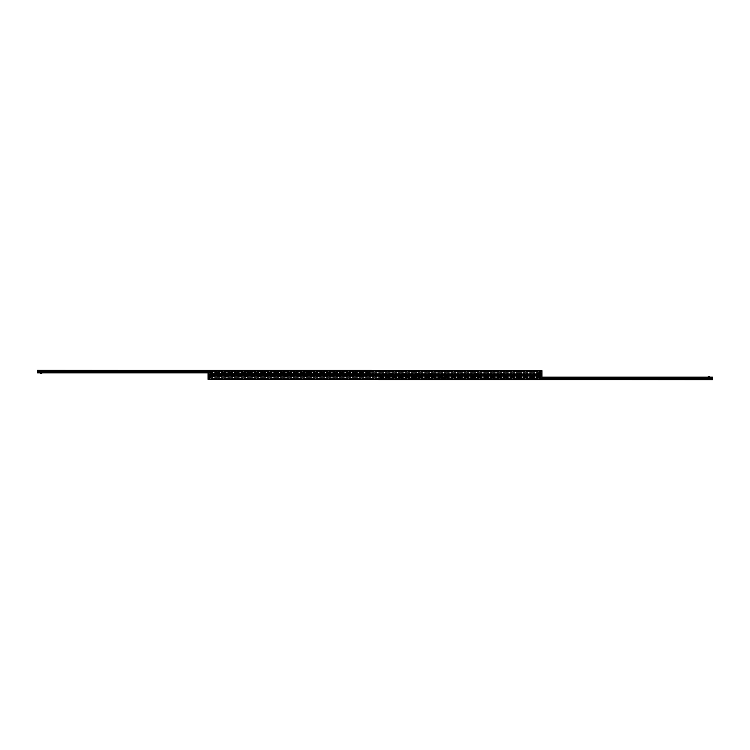 <?xml version="1.0" encoding="UTF-8"?>
<svg xmlns="http://www.w3.org/2000/svg" width="750" height="750" viewBox="0 0 750 750"><rect width="100%" height="100%" fill="white"/><g stroke="black" fill="none" stroke-linecap="round" stroke-linejoin="round"><path stroke-width="0.56" stroke-dasharray="3.75 2.81" d="M211.631 376.434L212.531 376.434L211.631 376.434M211.631 375L212.353 375L211.631 375M538.369 376.434L537.469 376.434L538.369 376.434M538.369 375L537.647 375L538.369 375M540.337 375L540.956 375L540.337 375M540.337 376.434L539.719 376.434L540.337 376.434M209.662 375L210.281 375L209.662 375M209.662 376.434L210.75 376.434L209.662 376.434M532.978 375.722L531 375.722L532.978 375.722M532.978 376.434L534.956 376.434L532.978 376.434M532.978 375L533.897 375L532.978 375M518.616 375.722L520.594 375.722L518.616 375.722M518.616 376.434L520.594 376.434L518.616 376.434M518.616 375L517.697 375L518.616 375M504.253 375.722L506.231 375.722L504.253 375.722M504.253 376.434L506.231 376.434L504.253 376.434M504.253 375L505.172 375L504.253 375M489.891 375.722L491.869 375.722L489.891 375.722M489.891 376.434L491.869 376.434L489.891 376.434M489.891 375L490.809 375L489.891 375M475.528 375.722L477.506 375.722L475.528 375.722M475.528 376.434L477.506 376.434L475.528 376.434M475.528 375L476.447 375L475.528 375M461.166 375.722L463.144 375.722L461.166 375.722M461.166 376.434L463.144 376.434L461.166 376.434M461.166 375L462.084 375L461.166 375M446.812 375.722L444.834 375.722L446.812 375.722M446.812 376.434L444.834 376.434L446.812 376.434M446.812 375L445.894 375L446.812 375M432.45 375.722L430.472 375.722L432.45 375.722M432.45 376.434L430.472 376.434L432.45 376.434M432.45 375L431.531 375L432.45 375M418.087 375.722L416.109 375.722L418.087 375.722M418.087 376.434L416.109 376.434L418.087 376.434M418.087 375L417.169 375L418.087 375M403.725 375.722L401.747 375.722L403.725 375.722M403.725 376.434L401.747 376.434L403.725 376.434M403.725 375L402.806 375L403.725 375M389.363 375.722L387.384 375.722L389.363 375.722M389.363 376.434L391.341 376.434L389.363 376.434M389.363 375L390.281 375L389.363 375M375 375.722L373.022 375.722L375 375.722M375 376.434L376.978 376.434L375 376.434M375 375L375.919 375L375 375M360.637 375.722L358.659 375.722L360.637 375.722M360.637 376.434L362.616 376.434L360.637 376.434M360.637 375L361.556 375L360.637 375M346.275 375.722L348.253 375.722L346.275 375.722M346.275 376.434L348.253 376.434L346.275 376.434M346.275 375L347.194 375L346.275 375M331.913 375.722L333.891 375.722L331.913 375.722M331.913 376.434L333.891 376.434L331.913 376.434M331.913 375L332.831 375L331.913 375M317.55 375.722L319.528 375.722L317.55 375.722M317.55 376.434L319.528 376.434L317.55 376.434M317.55 375L318.469 375L317.55 375M303.188 375.722L305.166 375.722L303.188 375.722M303.188 376.434L305.166 376.434L303.188 376.434M303.188 375L304.106 375L303.188 375M288.834 375.722L286.856 375.722L288.834 375.722M288.834 376.434L286.856 376.434L288.834 376.434M288.834 375L287.916 375L288.834 375M274.472 375.722L272.494 375.722L274.472 375.722M274.472 376.434L272.494 376.434L274.472 376.434M274.472 375L273.553 375L274.472 375M260.109 375.722L258.131 375.722L260.109 375.722M260.109 376.434L258.131 376.434L260.109 376.434M260.109 375L259.191 375L260.109 375M245.747 375.722L243.769 375.722L245.747 375.722M245.747 376.434L243.769 376.434L245.747 376.434M245.747 375L244.828 375L245.747 375M231.384 375.722L229.406 375.722L231.384 375.722M231.384 376.434L229.406 376.434L231.384 376.434M231.384 375L232.303 375L231.384 375M217.022 375.722L215.044 375.722L217.022 375.722M217.022 376.434L215.044 376.434L217.022 376.434M217.022 375L216.103 375L217.022 375M208.041 370.941L208.041 375L541.959 375L541.959 379.416L541.959 376.35L541.959 379.416L208.041 379.416L208.041 375L541.959 375L541.959 370.584L541.959 373.65L541.959 370.584L208.041 370.584L541.959 370.941M208.041 379.416L541.959 379.416L208.041 379.416M208.041 378.431L208.041 377.616L208.041 378.431L541.959 378.431L208.041 378.431M208.041 376.669L208.041 377.616L208.041 376.434L541.959 376.669L208.041 376.669M208.041 376.434L541.959 376.434L208.041 376.434M208.041 376.406L541.959 376.406L208.041 376.406M211.631 373.566L212.353 373.566L211.631 373.566M538.369 373.566L537.647 373.566L538.369 373.566M540.337 373.566L539.719 373.566L540.337 373.566M209.662 373.566L210.281 373.566L209.662 373.566M532.978 374.278L531 374.278L532.978 374.278M532.978 373.566L534.956 373.566L532.978 373.566M518.616 374.278L520.594 374.278L518.616 374.278M518.616 373.566L520.594 373.566L518.616 373.566M504.253 374.278L506.231 374.278L504.253 374.278M504.253 373.566L506.231 373.566L504.253 373.566M489.891 374.278L491.869 374.278L489.891 374.278M489.891 373.566L491.869 373.566L489.891 373.566M475.528 374.278L477.506 374.278L475.528 374.278M475.528 373.566L477.506 373.566L475.528 373.566M461.166 374.278L463.144 374.278L461.166 374.278M461.166 373.566L463.144 373.566L461.166 373.566M446.812 374.278L444.834 374.278L446.812 374.278M446.812 373.566L444.834 373.566L446.812 373.566M432.45 374.278L430.472 374.278L432.45 374.278M432.45 373.566L430.472 373.566L432.45 373.566M418.087 374.278L416.109 374.278L418.087 374.278M418.087 373.566L416.109 373.566L418.087 373.566M403.725 374.278L401.747 374.278L403.725 374.278M403.725 373.566L401.747 373.566L403.725 373.566M389.363 374.278L387.384 374.278L389.363 374.278M389.363 373.566L391.341 373.566L389.363 373.566M375 374.278L373.022 374.278L375 374.278M375 373.566L376.978 373.566L375 373.566M360.637 374.278L358.659 374.278L360.637 374.278M360.637 373.566L362.616 373.566L360.637 373.566M346.275 374.278L348.253 374.278L346.275 374.278M346.275 373.566L348.253 373.566L346.275 373.566M331.913 374.278L333.891 374.278L331.913 374.278M331.913 373.566L333.891 373.566L331.913 373.566M317.55 374.278L319.528 374.278L317.55 374.278M317.55 373.566L319.528 373.566L317.55 373.566M303.188 374.278L305.166 374.278L303.188 374.278M303.188 373.566L305.166 373.566L303.188 373.566M288.834 374.278L286.856 374.278L288.834 374.278M288.834 373.566L286.856 373.566L288.834 373.566M274.472 374.278L272.494 374.278L274.472 374.278M274.472 373.566L272.494 373.566L274.472 373.566M260.109 374.278L258.131 374.278L260.109 374.278M260.109 373.566L258.131 373.566L260.109 373.566M245.747 374.278L243.769 374.278L245.747 374.278M245.747 373.566L243.769 373.566L245.747 373.566M231.384 374.278L229.406 374.278L231.384 374.278M231.384 373.566L229.406 373.566L231.384 373.566M217.022 374.278L215.044 374.278L217.022 374.278M217.022 373.566L215.044 373.566L217.022 373.566M208.041 371.569L208.041 372.384L208.041 371.569L541.959 371.569L208.041 371.569M208.041 373.331L208.041 372.384L208.041 373.566L541.959 373.331L208.041 373.331M208.041 373.566L541.959 373.566L208.041 373.566M208.041 373.594L541.959 373.594L208.041 373.594M367.819 370.331L368.541 370.331L367.819 370.331M41.091 372.844L41.812 372.844L41.091 372.844M41.091 370.331L41.812 370.331L41.091 370.331M46.472 370.331L45.216 370.331L46.472 370.331M46.472 370.847L47.222 370.847L46.472 370.847M46.472 372.844L47.222 372.844L46.472 372.844M75.197 370.331L76.453 370.331L75.197 370.331M75.197 370.847L75.938 370.847L75.197 370.847M75.197 372.844L75.938 372.844L75.197 372.844M103.922 370.331L105.178 370.331L103.922 370.331M103.922 370.847L104.662 370.847L103.922 370.847M103.922 372.844L104.662 372.844L103.922 372.844M132.647 370.331L131.391 370.331L132.647 370.331M132.647 370.847L131.906 370.847L132.647 370.847M132.647 372.844L131.906 372.844L132.647 372.844M161.372 370.331L160.116 370.331L161.372 370.331M161.372 370.847L162.112 370.847L161.372 370.847M161.372 372.844L162.112 372.844L161.372 372.844M190.097 370.331L188.841 370.331L190.097 370.331M190.097 370.847L189.347 370.847L190.097 370.847M190.097 372.844L189.347 372.844L190.097 372.844M218.812 370.331L217.556 370.331L218.812 370.331M218.812 370.847L219.562 370.847L218.812 370.847M218.812 372.844L219.562 372.844L218.812 372.844M247.538 370.331L246.281 370.331L247.538 370.331M247.538 370.847L246.797 370.847L247.538 370.847M247.538 372.844L246.797 372.844L247.538 372.844M276.262 370.331L275.006 370.331L276.262 370.331M276.262 370.847L277.003 370.847L276.262 370.847M276.262 372.844L277.003 372.844L276.262 372.844M304.988 370.331L306.244 370.331L304.988 370.331M304.988 370.847L305.728 370.847L304.988 370.847M304.988 372.844L305.728 372.844L304.988 372.844M333.712 370.331L334.969 370.331L333.712 370.331M333.712 370.847L334.453 370.847L333.712 370.847M333.712 372.844L334.453 372.844L333.712 372.844M362.438 370.331L361.181 370.331L362.438 370.331M362.438 370.847L361.688 370.847L362.438 370.847M362.438 372.844L361.688 372.844L362.438 372.844M37.5 372.844L37.5 370.331L371.409 370.331L371.409 372.844L37.5 372.844M208.041 372.844L371.409 372.844L371.409 370.584M703.528 377.156L701.55 377.156L703.528 377.156M703.528 378.141L702.534 378.141L703.528 378.141M703.528 379.669L702.534 379.669L703.528 379.669M674.803 377.156L672.825 377.156L674.803 377.156M674.803 378.141L673.809 378.141L674.803 378.141M674.803 379.669L673.809 379.669L674.803 379.669M646.078 377.156L644.1 377.156L646.078 377.156M646.078 378.141L647.062 378.141L646.078 378.141M646.078 379.669L647.062 379.669L646.078 379.669M617.353 377.156L615.375 377.156L617.353 377.156M617.353 378.141L618.337 378.141L617.353 378.141M617.353 379.669L618.337 379.669L617.353 379.669M588.628 377.156L590.606 377.156L588.628 377.156M588.628 378.141L589.622 378.141L588.628 378.141M588.628 379.669L589.622 379.669L588.628 379.669M559.903 377.156L561.881 377.156L559.903 377.156M559.903 378.141L560.897 378.141L559.903 378.141M559.903 379.669L560.897 379.669L559.903 379.669M531.188 377.156L529.209 377.156L531.188 377.156M531.188 378.141L530.194 378.141L531.188 378.141M531.188 379.669L530.194 379.669L531.188 379.669M502.463 377.156L500.484 377.156L502.463 377.156M502.463 378.141L501.469 378.141L502.463 378.141M502.463 379.669L501.469 379.669L502.463 379.669M473.738 377.156L471.759 377.156L473.738 377.156M473.738 378.141L474.722 378.141L473.738 378.141M473.738 379.669L474.722 379.669L473.738 379.669M445.012 377.156L443.034 377.156L445.012 377.156M445.012 378.141L445.997 378.141L445.012 378.141M445.012 379.669L445.997 379.669L445.012 379.669M416.288 377.156L418.266 377.156L416.288 377.156M416.288 378.141L417.281 378.141L416.288 378.141M416.288 379.669L417.281 379.669L416.288 379.669M387.562 377.156L389.541 377.156L387.562 377.156M387.562 378.141L388.556 378.141L387.562 378.141M387.562 379.669L388.556 379.669L387.562 379.669M382.181 377.156L381.459 377.156L382.181 377.156M382.181 379.669L381.459 379.669L382.181 379.669M708.909 377.156L709.631 377.156L708.909 377.156M708.909 379.669L709.631 379.669L708.909 379.669M712.5 377.156L712.5 379.669L378.591 379.669L378.591 377.156L712.5 377.156M541.959 377.156L378.591 377.156L378.591 379.416M210.488 373.294L369.619 373.003L210.488 373.294M212.353 373.003L210.488 373.003L212.353 373.003M369.328 373.003L366.919 373.003L369.328 373.003M210.197 372.938L369.619 373.294L369.619 370.884L369.619 373.294L210.197 373.294L210.197 370.884L210.197 372.938L369.619 372.938L210.197 372.938L369.619 372.938L210.197 372.938L210.488 370.603L210.197 372.938M369.328 370.603L210.488 370.603L369.328 370.603M369.619 370.884L369.619 372.938L369.619 370.884M366.919 373.003L367.462 373.294L366.919 373.003M539.513 376.706L380.381 376.997L539.513 376.706M537.647 376.997L539.513 376.997L537.647 376.997M380.672 376.997L383.081 376.997L380.672 376.997M539.803 377.062L380.381 376.706L380.381 379.116L380.381 376.706L539.803 376.706L539.803 379.116L539.803 377.062L380.381 377.062L539.803 377.062L380.381 377.062L539.803 377.062L539.513 379.397L539.803 377.062M380.672 379.397L539.513 379.397L380.672 379.397M380.381 379.116L380.381 377.062L380.381 379.116M383.081 376.997L382.538 376.706L383.081 376.997M538.369 376.978L537.469 376.978L538.369 376.978M538.369 375.075L537.647 375.075L538.369 375.075M537.947 373.566L539.259 373.566L537.947 373.566M538.031 373.566L539.081 373.566L538.031 373.566M537.947 373.022L539.259 373.022L537.947 373.022M538.031 374.925L539.081 374.925L538.031 374.925M211.631 376.978L212.531 376.978L211.631 376.978M211.631 375.075L212.353 375.075L211.631 375.075M211.219 373.566L212.531 373.566L211.219 373.566M211.303 373.566L212.353 373.566L211.303 373.566M211.219 373.022L212.531 373.022L211.219 373.022M211.303 374.925L212.353 374.925L211.303 374.925M708.909 379.528L708.206 379.528L708.909 379.528M708.909 379.594L709.538 379.594L708.909 379.594M709.631 379.669L709.631 377.156L708.188 377.156L709.631 377.156L709.631 376.613L708.188 376.613L708.188 379.669M382.181 379.528L381.478 379.528L382.181 379.528M382.181 379.594L381.553 379.594L382.181 379.594M382.903 377.156L381.459 377.156L382.903 377.156L382.903 376.613L381.459 376.613L382.903 376.613L382.903 379.669M381.553 379.594L381.459 376.613L381.459 379.669M367.828 370.472L367.116 370.472L367.828 370.472M367.828 370.406L367.191 370.406L367.828 370.406M367.097 370.331L367.097 372.844L368.541 372.844L367.097 372.844L367.097 373.387L368.541 373.387L367.097 373.387M368.447 370.406L368.541 373.387L368.541 370.331M367.191 370.406L367.106 373.387M41.091 370.472L41.794 370.472L41.091 370.472M41.091 370.406L40.462 370.406L41.091 370.406M40.369 370.331L40.369 372.844L41.812 372.844L40.378 372.844L40.369 373.387L41.812 373.387M208.537 376.688L210.787 376.688L208.537 376.688M210.787 376.688L208.5 376.519L210.75 376.434L210.741 376.978M210.684 377.081L208.641 377.081L210.684 377.081M209.662 375.291L208.941 375.291L209.662 375.291M209.662 375.103L209.119 375.103L209.662 375.103M539.428 373.312L541.416 372.984L539.269 372.984M541.247 373.312L539.241 373.312M541.153 372.919L539.325 372.919M539.522 372.919L541.35 372.919M540.825 373.566L539.25 373.566L540.825 373.566M540.666 373.566L539.625 373.566L540.666 373.566M540.666 374.709L539.625 374.709L540.666 374.709M540.581 374.897L539.803 374.897L540.581 374.897M217.022 373.884L218.372 373.884L217.022 373.884M217.022 375.356L218.25 375.356L217.022 375.356M217.022 376.547L217.959 376.547L217.022 376.547M245.747 373.884L247.097 373.884L245.747 373.884M245.747 375.356L246.975 375.356L245.747 375.356M245.747 376.547L246.684 376.547L245.747 376.547M274.472 373.884L275.822 373.884L274.472 373.884M274.472 375.356L275.7 375.356L274.472 375.356M274.472 376.547L275.409 376.547L274.472 376.547M303.188 373.884L304.537 373.884L303.188 373.884M303.188 375.356L304.416 375.356L303.188 375.356M303.188 376.547L304.125 376.547L303.188 376.547M331.913 373.884L333.263 373.884L331.913 373.884M331.913 375.356L333.141 375.356L331.913 375.356M331.913 376.547L332.85 376.547L331.913 376.547M360.637 373.884L361.988 373.884L360.637 373.884M360.637 375.356L361.866 375.356L360.637 375.356M360.637 376.547L361.575 376.547L360.637 376.547M389.363 373.884L390.712 373.884L389.363 373.884M389.363 375.356L390.591 375.356L389.363 375.356M389.363 376.547L390.3 376.547L389.363 376.547M418.087 373.884L419.438 373.884L418.087 373.884M418.087 375.356L419.316 375.356L418.087 375.356M418.087 376.547L419.025 376.547L418.087 376.547M446.812 373.884L448.163 373.884L446.812 373.884M446.812 375.356L448.041 375.356L446.812 375.356M446.812 376.547L447.75 376.547L446.812 376.547M475.528 373.884L476.878 373.884L475.528 373.884M475.528 375.356L476.756 375.356L475.528 375.356M475.528 376.547L476.466 376.547L475.528 376.547M504.253 373.884L502.903 373.884L504.253 373.884M504.253 375.356L503.025 375.356L504.253 375.356M504.253 376.547L505.191 376.547L504.253 376.547M532.978 373.884L534.328 373.884L532.978 373.884M532.978 375.356L534.206 375.356L532.978 375.356M532.978 376.547L533.916 376.547L532.978 376.547M231.384 376.116L232.734 376.116L231.384 376.116M231.384 374.644L232.613 374.644L231.384 374.644M231.384 373.453L232.322 373.453L231.384 373.453M260.109 376.116L261.459 376.116L260.109 376.116M260.109 374.644L261.337 374.644L260.109 374.644M260.109 373.453L261.047 373.453L260.109 373.453M288.834 376.116L290.184 376.116L288.834 376.116M288.834 374.644L287.606 374.644L288.834 374.644M288.834 373.453L287.887 373.453L288.834 373.453M317.55 376.116L316.2 376.116L317.55 376.116M317.55 374.644L316.322 374.644L317.55 374.644M317.55 373.453L318.488 373.453L317.55 373.453M346.275 376.116L347.625 376.116L346.275 376.116M346.275 374.644L347.503 374.644L346.275 374.644M346.275 373.453L347.213 373.453L346.275 373.453M375 376.116L376.35 376.116L375 376.116M375 374.644L376.228 374.644L375 374.644M375 373.453L375.938 373.453L375 373.453M403.725 376.116L405.075 376.116L403.725 376.116M403.725 374.644L404.953 374.644L403.725 374.644M403.725 373.453L404.662 373.453L403.725 373.453M432.45 376.116L433.8 376.116L432.45 376.116M432.45 374.644L433.678 374.644L432.45 374.644M432.45 373.453L433.387 373.453L432.45 373.453M461.166 376.116L462.516 376.116L461.166 376.116M461.166 374.644L462.394 374.644L461.166 374.644M461.166 373.453L462.113 373.453L461.166 373.453M489.891 376.116L491.241 376.116L489.891 376.116M489.891 374.644L491.119 374.644L489.891 374.644M489.891 373.453L490.828 373.453L489.891 373.453M518.616 376.116L517.266 376.116L518.616 376.116M518.616 374.644L517.388 374.644L518.616 374.644M518.616 373.453L519.553 373.453L518.616 373.453M208.041 375.356L541.959 375.356M208.041 379.059L541.959 379.059M208.041 378.966L541.959 378.966L208.041 378.966M208.041 377.616L541.959 377.616L208.041 377.616M208.041 371.034L541.959 371.034L208.041 371.034M208.041 372.384L541.959 372.384L208.041 372.384M208.041 374.644L541.959 374.644M208.041 372.731L37.5 372.731M208.041 372.234L37.5 372.234M208.041 372.122L37.5 372.122M208.041 371.766L37.5 371.766M208.041 371.663L37.5 371.663M208.041 371.166L37.5 371.166M208.041 371.119L37.5 371.119M371.409 370.406L37.5 370.406M541.959 377.269L712.5 377.269M541.959 377.766L712.5 377.766M541.959 377.878L712.5 377.878M541.959 378.234L712.5 378.234M541.959 378.337L712.5 378.337M541.959 378.834L712.5 378.834M541.959 378.881L712.5 378.881M378.591 379.594L712.5 379.594M541.416 372.984L539.456 372.984M540.862 373.481L539.175 373.481L540.862 373.481M217.022 374.241L215.316 374.241L217.022 374.241M245.747 374.241L244.041 374.241L245.747 374.241M274.472 374.241L272.766 374.241L274.472 374.241M303.188 374.241L304.894 374.241L303.188 374.241M331.913 374.241L330.206 374.241L331.913 374.241M360.637 374.241L358.931 374.241L360.637 374.241M389.363 374.241L387.656 374.241L389.363 374.241M418.087 374.241L416.381 374.241L418.087 374.241M446.812 374.241L445.106 374.241L446.812 374.241M475.528 374.241L473.822 374.241L475.528 374.241M504.253 374.241L502.547 374.241L504.253 374.241M532.978 374.241L534.684 374.241L532.978 374.241M231.384 375.759L229.678 375.759L231.384 375.759M260.109 375.759L258.403 375.759L260.109 375.759M288.834 375.759L287.128 375.759L288.834 375.759M317.55 375.759L315.844 375.759L317.55 375.759M346.275 375.759L344.569 375.759L346.275 375.759M375 375.759L373.294 375.759L375 375.759M403.725 375.759L402.019 375.759L403.725 375.759M432.45 375.759L434.156 375.759L432.45 375.759M461.166 375.759L462.872 375.759L461.166 375.759M489.891 375.759L491.597 375.759L489.891 375.759M518.616 375.759L516.909 375.759L518.616 375.759M540.956 373.566L540.956 376.434M539.719 373.566L539.719 376.434M210.281 373.566L210.281 376.434M209.044 373.566L209.044 376.434M534.956 376.434L534.956 375.722M531 376.434L531 375.722M533.897 374.278L533.897 375.722M520.594 376.434L520.594 375.722M516.647 376.434L516.647 375.722M517.697 374.278L517.697 375.722M506.231 376.434L506.231 375.722M502.284 376.434L502.284 375.722M491.869 376.434L491.869 375.722M487.922 376.434L487.922 375.722M490.809 374.278L490.809 375.722M477.506 376.434L477.506 375.722M473.559 376.434L473.559 375.722M474.619 374.278L474.619 375.722M463.144 376.434L463.144 375.722M459.197 376.434L459.197 375.722M462.084 374.278L462.084 375.722M448.781 376.434L448.781 375.722M444.834 376.434L444.834 375.722M445.894 374.278L445.894 375.722M434.419 376.434L434.419 375.722M430.472 376.434L430.472 375.722M420.056 376.434L420.056 375.722M416.109 376.434L416.109 375.722M418.997 374.278L418.997 375.722M405.694 376.434L405.694 375.722M401.747 376.434L401.747 375.722M402.806 374.278L402.806 375.722M391.341 376.434L391.341 375.722M387.384 376.434L387.384 375.722M376.978 376.434L376.978 375.722M373.022 376.434L373.022 375.722M375.919 374.278L375.919 375.722M374.081 374.278L374.081 375.722M362.616 376.434L362.616 375.722M358.659 376.434L358.659 375.722M348.253 376.434L348.253 375.722M344.306 376.434L344.306 375.722M347.194 374.278L347.194 375.722M333.891 376.434L333.891 375.722M329.944 376.434L329.944 375.722M331.003 374.278L331.003 375.722M319.528 376.434L319.528 375.722M315.581 376.434L315.581 375.722M305.166 376.434L305.166 375.722M301.219 376.434L301.219 375.722M304.106 374.278L304.106 375.722M290.803 376.434L290.803 375.722M286.856 376.434L286.856 375.722M287.916 374.278L287.916 375.722M276.441 376.434L276.441 375.722M272.494 376.434L272.494 375.722M275.381 374.278L275.381 375.722M262.078 376.434L262.078 375.722M258.131 376.434L258.131 375.722M259.191 374.278L259.191 375.722M247.716 376.434L247.716 375.722M243.769 376.434L243.769 375.722M233.353 376.434L233.353 375.722M229.406 376.434L229.406 375.722M232.303 374.278L232.303 375.722M219 376.434L219 375.722M215.044 376.434L215.044 375.722M216.103 374.278L216.103 375.722M208.041 376.35L541.959 376.35M534.956 373.566L534.956 374.278M531 373.566L531 374.278M520.594 373.566L520.594 374.278M516.647 373.566L516.647 374.278M506.231 373.566L506.231 374.278M502.284 373.566L502.284 374.278M491.869 373.566L491.869 374.278M487.922 373.566L487.922 374.278M477.506 373.566L477.506 374.278M473.559 373.566L473.559 374.278M463.144 373.566L463.144 374.278M459.197 373.566L459.197 374.278M448.781 373.566L448.781 374.278M444.834 373.566L444.834 374.278M434.419 373.566L434.419 374.278M430.472 373.566L430.472 374.278M420.056 373.566L420.056 374.278M416.109 373.566L416.109 374.278M405.694 373.566L405.694 374.278M401.747 373.566L401.747 374.278M391.341 373.566L391.341 374.278M387.384 373.566L387.384 374.278M376.978 373.566L376.978 374.278M373.022 373.566L373.022 374.278M362.616 373.566L362.616 374.278M358.659 373.566L358.659 374.278M348.253 373.566L348.253 374.278M344.306 373.566L344.306 374.278M333.891 373.566L333.891 374.278M329.944 373.566L329.944 374.278M319.528 373.566L319.528 374.278M315.581 373.566L315.581 374.278M305.166 373.566L305.166 374.278M301.219 373.566L301.219 374.278M290.803 373.566L290.803 374.278M286.856 373.566L286.856 374.278M276.441 373.566L276.441 374.278M272.494 373.566L272.494 374.278M262.078 373.566L262.078 374.278M258.131 373.566L258.131 374.278M247.716 373.566L247.716 374.278M243.769 373.566L243.769 374.278M233.353 373.566L233.353 374.278M229.406 373.566L229.406 374.278M219 373.566L219 374.278M215.044 373.566L215.044 374.278M208.041 373.65L541.959 373.65M41.719 370.406L41.794 372.844L41.812 370.331M45.216 370.331L45.731 372.844M47.728 370.331L47.222 372.844M73.941 370.331L74.456 372.844M76.453 370.331L75.938 372.844M102.666 370.331L103.181 372.844M105.178 370.331L104.662 372.844M131.391 370.331L131.906 372.844M133.903 370.331L133.387 372.844M160.116 370.331L160.631 372.844M162.628 370.331L162.112 372.844M188.841 370.331L189.347 372.844M191.353 370.331L190.838 372.844M217.556 370.331L218.072 372.844M220.069 370.331L219.562 372.844M246.281 370.331L246.797 372.844M248.794 370.331L248.278 372.844M275.006 370.331L275.522 372.844M277.519 370.331L277.003 372.844M303.731 370.331L304.247 372.844M306.244 370.331L305.728 372.844M332.456 370.331L332.972 372.844M334.969 370.331L334.453 372.844M361.181 370.331L361.688 372.844M363.694 370.331L363.178 372.844M701.55 377.156L702.534 378.141L702.534 379.669M705.497 377.156L704.513 378.141L704.513 379.669M672.825 377.156L673.809 378.141L673.809 379.669M676.772 377.156L675.788 378.141L675.788 379.669M644.1 377.156L645.094 378.141L645.094 379.669M648.056 377.156L647.062 378.141L647.062 379.669M615.375 377.156L616.369 378.141L616.369 379.669M619.331 377.156L618.337 378.141L618.337 379.669M586.659 377.156L587.644 378.141L587.644 379.669M590.606 377.156L589.622 378.141L589.622 379.669M557.934 377.156L558.919 378.141L558.919 379.669M561.881 377.156L560.897 378.141L560.897 379.669M529.209 377.156L530.194 378.141L530.194 379.669M533.156 377.156L532.172 378.141L532.172 379.669M500.484 377.156L501.469 378.141L501.469 379.669M504.431 377.156L503.447 378.141L503.447 379.669M471.759 377.156L472.753 378.141L472.753 379.669M475.716 377.156L474.722 378.141L474.722 379.669M443.034 377.156L444.028 378.141L444.028 379.669M446.991 377.156L445.997 378.141L445.997 379.669M414.319 377.156L415.303 378.141L415.303 379.669M418.266 377.156L417.281 378.141L417.281 379.669M385.594 377.156L386.578 378.141L386.578 379.669M389.541 377.156L388.556 378.141L388.556 379.669M537.469 376.434L537.469 376.978M539.259 376.434L539.259 376.978M537.469 373.566L537.469 373.022M212.531 376.434L212.531 376.978M212.531 373.566L212.531 373.022M210.741 373.566L210.741 373.022M709.538 379.594L709.612 377.156M708.281 379.594L708.206 377.156M382.809 379.594L382.884 377.156M40.462 370.406L40.387 372.844M209.119 375.103L208.941 376.434M210.197 375.103L210.375 376.434M541.425 373.566L541.388 372.919M540.881 374.897L541.059 373.566M539.803 374.897L539.625 373.566M216.122 374.278L216.122 375.356M217.959 376.547L218.25 375.356M216.084 376.547L215.794 375.356M246.684 376.547L246.975 375.356M244.809 376.547L244.519 375.356M275.363 374.278L275.363 375.356M275.409 376.547L275.7 375.356M273.534 376.547L273.244 375.356M304.088 374.278L304.088 375.356M304.125 376.547L304.416 375.356M302.25 376.547L301.959 375.356M331.022 374.278L331.022 375.356M332.85 376.547L333.141 375.356M330.975 376.547L330.684 375.356M361.575 376.547L361.866 375.356M359.7 376.547L359.409 375.356M390.3 376.547L390.591 375.356M388.425 376.547L388.134 375.356M418.978 374.278L418.978 375.356M419.025 376.547L419.316 375.356M417.15 376.547L416.859 375.356M445.912 374.278L445.912 375.356M447.75 376.547L448.041 375.356M445.875 376.547L445.584 375.356M474.637 374.278L474.637 375.356M476.466 376.547L476.756 375.356M474.591 376.547L474.3 375.356M505.191 376.547L505.481 375.356M503.316 376.547L503.025 375.356M533.878 374.278L533.878 375.356M533.916 376.547L534.206 375.356M532.041 376.547L531.75 375.356M232.284 375.722L232.284 374.644M232.322 373.453L232.613 374.644M230.447 373.453L230.156 374.644M259.209 375.722L259.209 374.644M261.047 373.453L261.337 374.644M259.172 373.453L258.881 374.644M287.934 375.722L287.934 374.644M289.772 373.453L290.053 374.644M287.887 373.453L287.606 374.644M318.488 373.453L318.778 374.644M316.613 373.453L316.322 374.644M347.175 375.722L347.175 374.644M347.213 373.453L347.503 374.644M345.338 373.453L345.047 374.644M375.9 375.722L375.9 374.644M374.1 375.722L374.1 374.644M375.938 373.453L376.228 374.644M374.062 373.453L373.772 374.644M402.825 375.722L402.825 374.644M404.662 373.453L404.953 374.644M402.787 373.453L402.497 374.644M433.387 373.453L433.678 374.644M431.512 373.453L431.222 374.644M462.066 375.722L462.066 374.644M462.113 373.453L462.394 374.644M460.228 373.453L459.947 374.644M490.791 375.722L490.791 374.644M490.828 373.453L491.119 374.644M488.953 373.453L488.663 374.644M517.716 375.722L517.716 374.644M519.553 373.453L519.844 374.644M517.678 373.453L517.388 374.644"/><path stroke-width="1.12" d="M208.041 379.416L541.959 379.416L541.959 370.584L208.041 370.584L208.041 375L541.959 375L208.041 375L208.041 379.416M371.409 370.584L37.5 370.331L37.5 372.844L208.041 372.844M378.591 379.416L712.5 379.669L712.5 377.156L541.959 377.156M709.631 377.156L709.631 376.613L708.188 376.613L708.188 377.156M40.369 372.844L40.369 373.387L41.812 373.387L41.803 372.844L41.812 373.387M208.041 379.059L541.959 379.059M208.041 375.356L541.959 375.356M208.041 374.644L541.959 374.644M208.041 370.941L541.959 370.941M371.409 370.406L37.5 370.406M208.041 371.119L37.5 371.119M208.041 371.166L37.5 371.166M208.041 371.663L37.5 371.663M208.041 371.766L37.5 371.766M208.041 372.122L37.5 372.122M208.041 372.234L37.5 372.234M208.041 372.731L37.5 372.731M378.591 379.594L712.5 379.594M541.959 378.881L712.5 378.881M541.959 378.834L712.5 378.834M541.959 378.337L712.5 378.337M541.959 378.234L712.5 378.234M541.959 377.878L712.5 377.878M541.959 377.766L712.5 377.766M541.959 377.269L712.5 377.269"/></g></svg>
